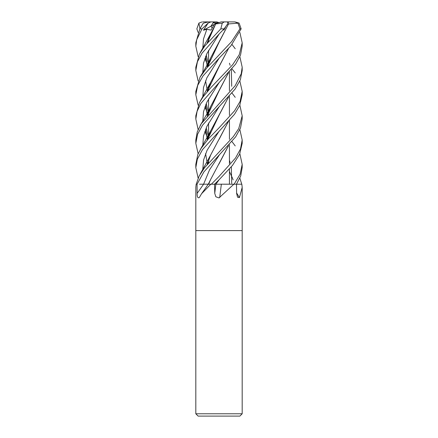 <?xml version="1.0" encoding="UTF-8"?>
<svg xmlns="http://www.w3.org/2000/svg" width="438" height="438" viewBox="0 0 438 438"><rect width="100%" height="100%" fill="white"/><g stroke="black" fill="none" stroke-linecap="round" stroke-linejoin="round"><path stroke-width="0.66" d="M221.25 184.184L234.067 184.217M224.059 184.217L241.847 184.217L242.187 187.365L239.427 197.587L237.544 197.204L236.613 193.355L236.487 184.217L241.771 184.217L239.865 178.173M242.187 413.779L239.871 416.1L198.129 416.1L195.813 413.779L242.187 413.779L242.187 230.596L219 230.596L242.187 230.596L242.187 187.365M233.865 184.217L219 197.921L215.846 196.777L214.746 193.355L214.554 184.217L215.047 184.217M201.551 193.749L208.247 184.217L210.777 184.217A384.717 279.712 -68.1 0 1 210.651 184.398L201.551 193.749L199.285 197.587C197.817 198.332 197.1 196.919 197.133 193.355L197.067 184.217L196.153 184.217L195.813 187.365L195.813 230.596L219 230.596L195.813 230.596L195.813 413.779M208.718 184.184L199.498 184.217M211.017 184.217L214.554 184.217M221.354 184.217A392.12 73.721 -74.9 0 0 219.712 197.587M236.608 192.917A392.12 358.815 -50.5 0 0 239.427 197.587M214.352 184.223L215.918 184.19M228.412 145.859L210.678 179.427L208.652 184.184L211.822 184.217M218.058 22.825L215.436 23.471L216.432 22.825L218.058 22.825M198.135 56.644L195.813 46.193L196.695 39.765L201.978 28.859L208.121 23.077L203.456 30.211L206.835 29.313L211.072 30.102L214.428 24.123L215.436 23.471L219 22.568L216.761 21.9L213.799 21.9L210.952 26.203L212.2 28.037L210.952 26.203L213.131 22.825L216.432 22.825M203.456 30.211L214.242 24.446M209.052 21.9L202.767 21.9M213.782 21.922L214.461 22.825M208.121 23.083L210.913 21.9L208.307 21.9L203.254 23.219L199.892 28.859L195.813 42.809L195.813 46.193M197.062 184.217L203.878 171.904L235.688 136.804L240.511 127.962L242.187 119.059L242.187 115.802L238.743 128.569L233.312 136.678L204.579 167.688L199.159 175.988L196.213 184.217M232.009 93.07L235.228 97.324M239.865 105.191L242.187 115.796M198.135 32.428L196.854 28.859L198.912 23.077L199.936 28.777M198.135 178.173L195.813 167.606L197.357 159.12L202.455 149.681L234.478 114.329L239.734 105.481L242.187 94.778L242.187 91.493M232.009 68.897L235.222 72.938M239.865 81.014L242.187 91.372L240.133 101.331L234.554 110.819L219 127.891L208.483 138.72L201.02 148.509L197.784 154.587L195.813 164.365L195.813 167.601M219 34.131L224.125 28.859L228.203 23.077L227.141 21.9L224.229 21.9L222.236 23.219L220.829 28.859L204.776 46.017L199.465 54.016L195.813 67.233L195.813 70.523L197.418 61.785L201.989 53.233L219 34.131M198.135 81.014L195.813 70.529M219 179.848L232.425 165.498L239.586 154.373L242.187 143.363L242.187 139.952L240.495 148.991L235.496 158.063L219 176.476L211.319 184.217L214.538 184.217L219 179.848M239.865 129.593L242.187 139.952M219 106.856L235.091 89.084L240.369 79.765L242.187 70.529L242.187 67.233L241.218 73.836L235.173 85.733L201.217 123.795L197.248 131.882L195.813 139.952L195.813 143.363L197.609 134.187L202.52 125.219L219 106.856M232.009 44.49L235.228 48.738M239.865 56.644L242.187 67.233M232.009 141.655L235.222 145.903M239.865 153.754L242.187 164.365L240.079 174.247L234.111 184.217L236.476 184.217L240.708 175.988L242.187 167.606M198.135 105.191L195.813 94.778L197.724 85.355L202.898 76.097L219 58.287L230.925 45.804L241.146 28.859L239.088 23.077L234.921 21.9L237.982 23.219L239.931 28.859L231.636 41.588L206.747 67.999L200.029 77.198L195.813 91.493M219 82.705L235.649 64.085L240.517 55.089L242.187 46.193L242.187 42.809L239.23 54.745L232.666 64.725L211.138 87.321L203.024 96.968L199.465 102.558L195.813 115.796L195.813 119.059L197.089 111.345L200.845 103.477L219 82.705M239.865 32.428L242.187 42.809M221.289 184.217L215.896 184.217L219.137 179.706L215.896 184.217M207.415 42.398L207.502 42.694M228.401 121.463L219.077 139.393M228.499 121.353L210.667 155.019L207.152 164.655M207.864 40.931L208.313 41.78L207.864 40.931M219.142 131.137L207.021 150.404L203.571 160.04L202.75 169.67L203.571 160.04L207.021 150.404L219.137 131.137M228.559 23.893L219.099 42.218L207.24 67.425M227.924 23.98L228.592 23.904L210.667 57.882L207.158 67.523M207.415 90.967L207.502 91.268M205.592 80.816L207.349 90.962M228.636 23.926L238.283 23.154M223.369 29.642L223.867 30.102L225.428 27.452M219.137 33.994L206.95 53.463L203.495 63.203L202.778 72.938L203.495 63.203L206.95 53.463L219.137 33.994M207.864 89.489L208.313 90.343L207.864 89.489M228.494 72.807L210.667 106.45L207.152 116.092M205.597 129.396L207.349 139.53M198.135 129.593L195.813 119.059M228.401 72.911L219.099 90.786L207.24 115.993M205.652 129.248L207.382 139.415M207.415 139.536L207.502 139.842M219.137 82.568L206.939 102.032L203.5 111.761L202.778 121.49L203.5 111.761L206.939 102.032L219.137 82.568M204.869 131.34L206.178 134.597L204.869 131.34M206.293 134.844L207.826 137.97L206.293 134.844M207.864 138.047L208.313 138.912L207.864 138.047M229.435 171.576L232.348 177.828L229.435 171.576M232.403 177.97L233.131 179.903L232.403 177.97M219.12 106.741L206.911 126.319L203.478 136.114L202.778 145.903M207.858 162.471L208.313 163.336M207.497 164.255L207.409 163.954M207.24 140.144L219.109 115.199L228.412 97.28M231.707 86.302L231.33 69.691M230.142 65.317L229.435 63.203M228.499 97.187L210.678 130.858L207.147 140.259M205.586 153.574L207.355 163.954M198.135 153.754L195.813 143.363M219.126 58.166L206.906 77.745L203.484 87.534L202.772 97.324M204.869 106.91L207.826 113.831M207.858 113.896L208.313 114.767M228.412 48.7L219.109 66.625L207.245 91.569M205.657 104.841L207.382 115.293M207.409 115.391L207.497 115.698M229.435 160.368L230.142 162.471M231.33 166.774L231.707 183.385M228.499 48.602L210.678 82.284L207.141 91.684M205.592 105.011L207.355 115.391M206.835 29.313L203.478 39.026L202.772 48.738M204.869 58.342L206.172 61.681M206.287 61.955L207.826 65.251M207.858 65.317L208.313 66.193M219.126 155.298L209.572 169.758L203.577 184.217A391.561 284.684 -68.1 0 1 197.133 193.355M215.71 23.926L207.245 42.995M205.657 56.294L207.382 66.718M207.409 66.822L207.497 67.123M228.494 145.766L218.891 164.146M214.428 24.123L215.72 23.904M215.742 23.893L210.678 33.71L207.141 43.11M205.592 56.458L207.355 66.817M215.688 23.926L222.236 23.219M228.121 22.519L228.948 21.9L234.921 21.9M226.709 21.9L228.948 21.9M210.913 21.9L213.799 21.9M219 22.568L221.239 21.9L224.234 21.9M210.859 21.9L211.291 21.9M198.918 23.083L202.033 21.938M223.506 29.499L223.867 30.102M215.874 184.217A391.561 73.617 -74.9 0 0 214.746 193.355M199.892 28.859L201.978 28.859M220.829 28.859L224.125 28.859M239.931 28.859L241.146 28.859M229.435 71.799L229.435 90.814L229.435 71.799M229.435 96.125L229.435 115.243L229.435 96.125M229.435 120.335L229.435 139.383L229.435 120.335M229.435 144.71L229.435 163.812L229.435 144.71M229.435 168.887L229.435 184.174L229.435 168.887M208.28 184.184L210.678 179.427M208.565 38.938L208.565 41.5L208.565 38.938M208.565 50.282L208.565 63.045L208.565 50.282M208.565 63.203L208.565 65.903L208.565 63.203M208.565 87.48L208.565 90.058L208.565 87.48M208.565 98.857L208.565 111.635L208.565 98.857M208.565 111.789L208.565 114.477L208.565 111.789M208.565 123.001L208.565 135.862L208.565 123.001M208.565 136.021L208.565 138.627L208.565 136.021M208.565 160.368L208.565 163.051L208.565 160.368M242.187 167.601L242.187 164.365M203.237 23.219L200.177 28.355M210.667 155.019L200.182 174.1M208.565 40.11L208.346 39.535M207.251 164.54L207.716 162.936M210.667 57.882C209.38 60.904 207.048 65.295 203.665 71.055L200.177 76.935M208.565 88.657L208.346 88.076M207.251 67.414L207.596 66.187M210.667 106.45C208.871 110.891 203.922 119.224 200.177 125.514M208.565 137.214L208.346 136.623M208.313 136.541L206.26 127.787M207.251 115.977L207.716 114.362M208.565 161.633L208.34 161.014M207.256 140.127L207.667 138.676M210.678 130.858L200.182 149.867M208.565 113.048L208.34 112.429M208.313 112.352L206.26 103.461M207.256 91.553L207.711 89.96M210.678 82.284L200.182 101.315M208.565 64.468L208.34 63.849M208.313 63.767L206.26 54.931M207.256 42.979L207.716 41.402M210.678 33.71L200.182 52.757M195.813 94.778L195.813 91.378"/></g></svg>
